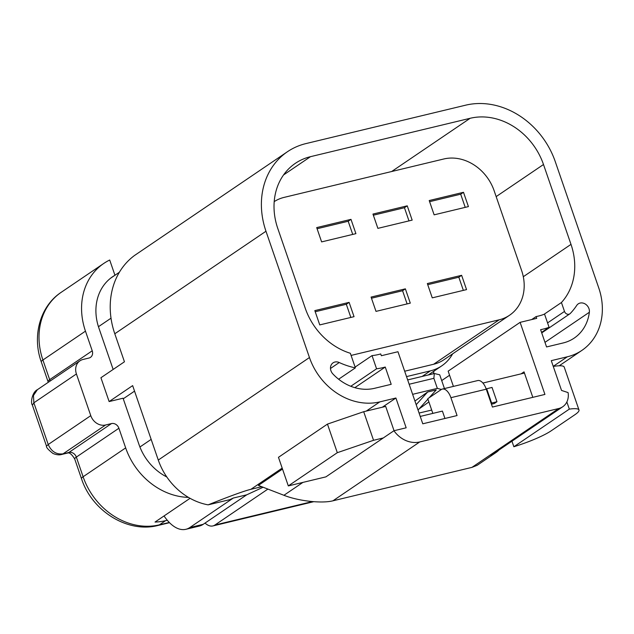 <?xml version="1.0" encoding="UTF-8"?>
<svg xmlns="http://www.w3.org/2000/svg" width="634" height="634" viewBox="0 0 634 634"><rect width="100%" height="100%" fill="white"/><g stroke="black" fill="none" stroke-linecap="round" stroke-linejoin="round"><path stroke-width="0.95" d="M351.085 355.428L499.14 319.821A43.405 36.812 55.9 0 0 509.554 315.241A43.405 36.812 55.9 0 0 521.624 270.559L494.14 190.739A43.405 36.812 55.9 0 0 443.76 158.991L284.103 197.388A43.405 36.812 55.9 0 0 274.197 201.628M314.829 310.612L349.112 302.37L354.041 316.667L319.75 324.909L314.829 310.612M429.21 200.542L463.494 192.3L468.423 206.597L434.131 214.839L429.21 200.542M316.699 227.598L350.99 219.356L355.912 233.653L321.62 241.895L316.699 227.598M371.08 297.084L405.372 288.842L410.293 303.139L376.002 311.381L371.08 297.084M372.958 214.07L407.242 205.828L412.163 220.125L377.88 228.367L372.958 214.07M461.623 275.314L466.545 289.611L432.261 297.853L427.34 283.557L461.623 275.314L458.826 277.209L427.728 284.69M499.006 449.981A25.534 21.651 -124.1 0 1 495.994 452.533A25.534 21.651 -124.1 0 1 489.868 455.228A16.595 14.075 -124.1 0 0 493.854 453.476L562.723 406.766A16.595 14.075 -124.1 0 0 568.08 392.581L561.534 390.433L551.279 360.651L567.351 356.784A60.642 51.425 55.9 0 0 581.909 350.38A60.642 51.425 55.9 0 0 598.765 287.955L555.281 161.67A77.237 65.5 55.9 0 0 465.641 105.181L305.984 143.577A77.237 65.5 55.9 0 0 287.448 151.724A77.237 65.5 55.9 0 0 265.971 231.244L114.794 333.769L124.446 361.784L100.925 377.737L109.127 401.568L132.649 385.615L158.278 460.054L309.455 357.528A60.642 51.425 55.9 0 0 379.837 401.877L395.909 398.009L406.164 427.799L393.936 430.74L383.301 437.951L373.545 440.297L363.694 411.704L327.461 424.098L278.469 457.32L288.312 485.913L325.908 476.871L383.301 437.951M265.971 231.244L309.455 357.528M547.57 322.912L564.498 311.429L561.431 302.521A63.194 53.597 55.9 0 0 570.996 244.375L543.496 164.507A63.194 53.597 55.9 0 0 470.151 118.289L310.494 156.677A63.194 53.597 55.9 0 0 295.333 163.35A63.194 53.597 55.9 0 0 277.763 228.406L305.263 308.275A63.194 53.597 55.9 0 0 350.348 353.281L355.365 367.871A77.237 65.5 -124.1 0 1 339.253 362.537A7.663 6.498 55.9 0 0 333.064 362.838A7.663 6.498 55.9 0 0 332.874 373.933A45.957 38.975 55.9 0 0 374.583 388.301L391.194 384.315L385.25 367.046A77.237 65.5 55.9 0 1 376.572 368.79L350.784 386.28M541.555 332.406L549.084 327.303L544.543 314.123A63.194 53.597 -124.1 0 1 536.102 316.572L536.721 318.355L520.11 322.349L544.931 394.427L492.428 407.052L486.27 389.181A12.767 6.443 -103.5 0 0 477.687 380.566L442.326 389.07A12.767 6.443 76.5 0 1 450.909 397.684L457.066 415.555L422.775 423.805L397.962 351.727L381.351 355.722L380.733 353.93A63.194 53.597 -124.1 0 1 372.031 355.603L376.572 368.79M564.498 311.429A3.828 3.249 55.9 0 0 569.863 313.822A3.828 3.249 55.9 0 0 570.307 313.45A77.237 65.5 -124.1 0 0 576.71 305.429A7.663 6.498 -124.1 0 1 578.24 303.876A7.663 6.498 -124.1 0 1 585.919 304.463A7.663 6.498 -124.1 0 1 589.366 312.253A45.957 38.975 55.9 0 1 574.198 338.104A45.957 38.975 55.9 0 1 563.174 342.954L546.563 346.949L540.62 329.68A77.237 65.5 55.9 0 0 549.084 327.303M444.949 418.472L442.405 411.094L420.239 416.427M419.074 413.051L431.691 410.055M482.91 383.039L524.445 373.046L524.033 371.857L521.085 373.854M553.268 366.42A38.302 6.174 -19 0 1 564.22 367.078L578.985 409.968A38.302 6.174 161 0 0 569.324 409.12L513.857 446.74L511.947 441.201M394.047 430.708L385.686 406.418L363.694 411.704M134.543 391.13L123.258 398.786M109.127 401.568L123.059 398.215L139.06 444.68A49.793 42.224 -124.1 0 0 166.813 476.982M114.794 333.769A77.237 65.5 -124.1 0 1 134.511 255.494L287.448 151.724M263.11 487.237L246.713 494.821L203.197 524.326A44.681 22.555 76.5 0 1 199.282 526.077L185.889 529.295A44.681 22.555 -103.5 0 0 189.804 527.551L233.32 498.039L229.912 499.616L208.111 504.854A60.642 51.425 -124.1 0 1 158.278 460.054M164.04 515.957A44.681 22.555 -103.5 0 0 185.889 529.295M261.731 486.706L250.929 489.297C244.209 490.938 229.936 496.129 208.111 504.854M536.102 316.572L531.68 319.568M449.577 375.249L441.7 380.59M205.036 523.082A22.982 11.602 -103.5 0 0 212.889 525.935A22.982 11.602 -103.5 0 0 214.902 525.031L267.905 489.091M407.448 379.283L408.09 379.821L434.33 373.513L439.711 374.797L444.45 388.563M428.893 401.94L419.074 408.914M453.413 386.407L448.159 371.144L520.11 322.349M532.814 397.344L524.445 373.046M562.723 406.766A16.595 14.075 -124.1 0 1 558.736 408.518L419.74 441.946A25.534 21.651 -124.1 0 1 393.936 430.74M432.84 413.4L427.776 398.683L441.209 389.569A12.767 6.443 76.5 0 1 442.326 389.07M282.51 469.057L258.395 485.414L283.921 495.289C298.44 501.05 321.81 503.681 332.953 500.805L471.95 467.377L477.164 465.308L495.994 452.533M471.95 467.377L558.736 408.518M395.909 398.009L382.326 407.226M233.32 498.039L246.713 494.821M355.365 367.871L338.627 379.219M416.189 404.682L427.633 392.002L436.208 389.942L429.178 397.732M427.918 399.119L418.044 410.055M427.633 392.002L414.937 401.029M409.16 384.252L433.878 378.308L437.341 388.38L441.391 389.45M434.33 373.513L433.878 378.308M412.623 394.324L437.341 388.38M354.842 387.667L385.25 367.046M372.031 355.603L355.095 367.086M373.545 440.297L337.304 452.692L288.312 485.913M566.859 401.964L569.324 409.12M337.304 452.692L327.461 424.098M513.857 446.74A38.302 6.174 161 0 0 551.12 430.843L574.919 414.707A38.302 6.174 161 0 0 578.985 409.968M491.445 404.207L494.33 403.509L496.961 401.726L492.032 387.429L486.167 388.888M491.096 403.184L496.961 401.726M491.604 403.018L486.674 388.721M422.165 376.438L430.383 370.866A47.241 40.061 55.9 0 0 441.716 365.881A47.241 40.061 55.9 0 0 452.644 353.843M430.383 370.866L406.521 376.604M509.554 315.241L444.046 359.676A43.405 36.812 -124.1 0 1 433.624 364.257L404.674 371.223M433.957 371.144A63.194 53.597 -124.1 0 1 433.466 373.719M561.431 302.521L544.043 314.313M167.281 520.26L165.577 520.665A65.746 55.76 -124.1 0 1 155.037 522.059L190.057 498.316M114.944 275.251L109.706 260.019A65.746 55.76 55.9 0 0 103.746 263.459A65.746 55.76 55.9 0 0 85.463 331.146L92.231 350.8A6.38 5.413 -124.1 0 1 90.456 357.378A6.38 5.413 -124.1 0 1 88.926 358.051L83.03 359.462A12.767 10.826 55.9 0 0 79.971 360.817A12.767 10.826 55.9 0 0 76.421 373.957L90.773 415.65A12.767 10.826 55.9 0 0 105.593 424.994L111.489 423.575A6.38 5.413 -124.1 0 1 118.899 428.243L125.667 447.897A65.746 55.76 55.9 0 0 188.441 497.389M113.153 369.448L98.856 327.929A49.793 42.224 -124.1 0 1 112.701 276.67A49.793 42.224 -124.1 0 1 114.857 275.314M165.577 520.665L159.419 524.841A65.746 55.76 -124.1 0 1 83.109 476.76L76.342 457.098A6.38 5.413 55.9 0 0 68.932 452.43L61.831 454.38M46.678 445.979L48.224 444.513L33.864 402.812L32.556 404.96M349.112 302.37L346.315 304.265L315.217 311.746M350.848 317.428L346.315 304.265M463.494 192.3L460.696 194.202L429.598 201.675M465.229 207.366L460.696 194.202M350.99 219.356L348.193 221.258L317.087 228.731M352.726 234.422L348.193 221.258M405.372 288.842L402.574 290.737L371.469 298.218M407.099 303.9L402.574 290.737M407.242 205.828L404.444 207.73L373.347 215.203M408.978 220.894L404.444 207.73M463.359 290.372L458.826 277.209M523.304 276.717L570.996 244.375M543.496 164.507L496.16 196.603M111.013 318.181L98.452 326.7M151.161 439.378L139.916 447.002M189.804 527.551L203.197 524.326M379.837 401.877L366.254 411.094M282.178 468.106L250.929 489.297M214.902 525.031L312.388 501.589M486.27 389.181L450.909 397.684M302.917 482.403L283.921 495.289M419.74 441.946L332.953 500.805M567.351 356.784L553.244 366.349M589.366 312.253L544.978 342.352M339.253 362.537L330.488 368.473M310.494 156.677L283.525 174.968M470.151 118.289L391.654 171.521M499.14 319.821L433.624 364.257M48.271 382.31L41.281 361.903A15.319 2.465 -19 0 1 42.906 360.009A65.746 55.76 -124.1 0 1 61.189 292.322L103.746 263.459M92.231 350.8L49.674 379.663L42.906 360.009L85.463 331.146M169.516 522.693L158.08 525.443C127.553 533.479 91.851 510.893 81.485 478.654A15.319 2.465 -19 0 1 83.109 476.76L125.667 447.897M169.294 522.471L159.419 524.841A15.319 7.735 -103.5 0 1 158.08 525.443M81.485 478.654L74.717 459A15.319 2.465 -19 0 1 76.342 457.098L118.899 428.243M74.717 459C71.864 454.34 69.486 452.351 67.592 453.033A15.319 7.735 -103.5 0 0 68.932 452.43L111.489 423.575M50.015 381.129A6.38 5.413 55.9 0 0 49.674 379.663A15.319 2.465 -19 0 0 48.049 381.557M105.593 424.994L63.043 453.849C56.315 454.649 51.378 451.535 48.224 444.513L90.773 415.65M76.421 373.957L33.864 402.812L33.459 395.481L37.406 389.672C32.128 392.105 30.377 402.907 32.35 405.047M119.374 272.255L110.641 278.175M313.679 501.7L212.889 525.935M581.909 350.38L559.188 365.794M428.338 374.956L441.716 365.881M569.863 313.822L541.729 332.905M41.281 361.903C31.954 336.131 39.958 306.254 61.189 292.322M67.592 453.033L61.958 454.388M46.314 445.591L32.516 405.522M46.472 446.051C46.06 447.271 48.232 449.744 52.994 453.476C56.481 454.879 59.398 455.204 61.736 454.443M79.971 360.817L37.414 389.672"/></g></svg>
